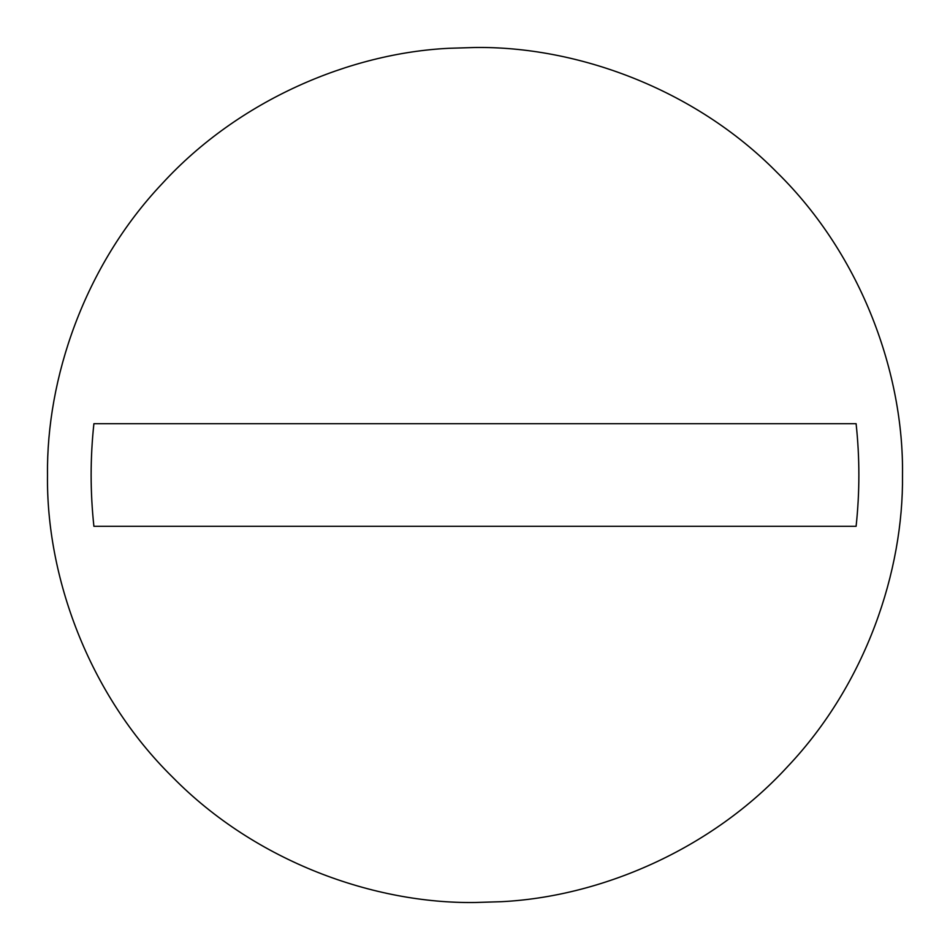 <?xml version="1.0" encoding="UTF-8"?>
<svg xmlns="http://www.w3.org/2000/svg" width="950" height="950" viewBox="0 0 950 950"><rect width="100%" height="100%" fill="white"/><g stroke="black" fill="none" stroke-linecap="round" stroke-linejoin="round"><path stroke-width="1.43" d="M856.104 526.3L93.896 526.3C90.214 492.1 90.214 457.9 93.896 423.7L856.104 423.7C859.786 457.9 859.786 492.1 856.104 526.3M501.101 901.704L475 902.5C374.751 903.877 256.274 862.315 172.71 777.29C87.685 693.726 46.123 575.249 47.5 475C46.372 379.014 83.909 266.38 162.224 183.588C239.151 99.584 350.55 53.093 448.899 48.296L475 47.5C575.249 46.123 693.726 87.685 777.29 172.71C862.315 256.274 903.877 374.751 902.5 475C903.628 570.986 866.091 683.62 787.776 766.413C710.849 850.416 599.45 896.907 501.101 901.704L475 902.5C374.751 903.877 256.274 862.315 172.71 777.29C87.685 693.726 46.123 575.249 47.5 475C46.372 379.014 83.909 266.38 162.224 183.588C239.151 99.584 350.55 53.093 448.899 48.296L475 47.5C575.249 46.123 693.726 87.685 777.29 172.71C862.315 256.274 903.877 374.751 902.5 475C903.628 570.986 866.091 683.62 787.776 766.413C710.849 850.416 599.45 896.907 501.101 901.704"/></g></svg>
